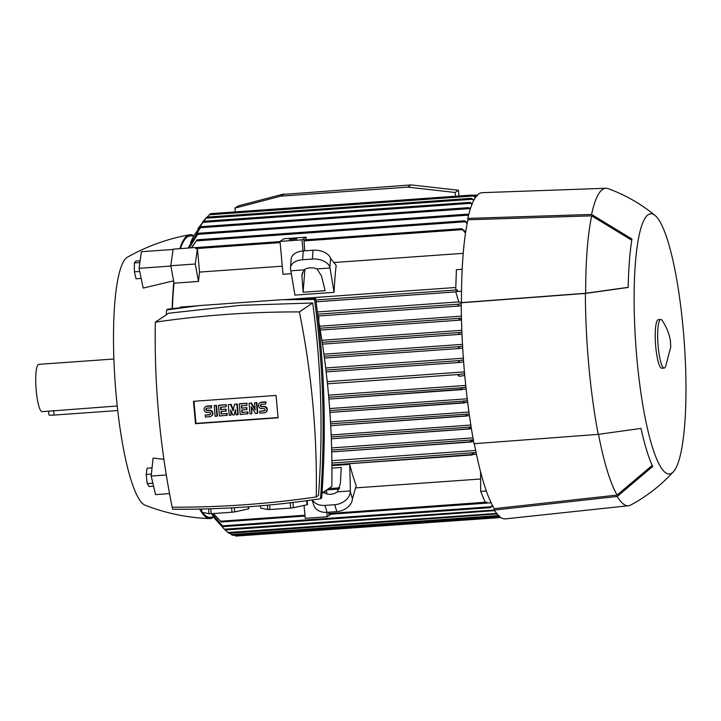 <?xml version="1.0" encoding="UTF-8"?>
<svg xmlns="http://www.w3.org/2000/svg" width="721" height="721" viewBox="0 0 721 721"><rect width="100%" height="100%" fill="white"/><g stroke="black" fill="none" stroke-linecap="round" stroke-linejoin="round"><path stroke-width="1.08" d="M113.9 359.013L38.763 364.348A23.712 4.407 85.9 0 0 36.248 390.818A23.712 4.407 85.9 0 0 42.124 411.664L117.226 406.013M117.73 410.546L54.048 415.08A6.237 0.649 174.8 0 1 48.938 414.899L48.604 411.204M193.57 235.722A142.289 26.461 85.9 0 0 189.47 234.794C167.533 238.777 146.868 246.24 127.455 257.172A124.814 23.207 85.9 0 0 116.225 395.856A124.814 23.207 85.9 0 0 145.092 505.214C165.857 513.289 187.37 517.75 209.649 518.597A142.289 26.461 85.9 0 0 213.578 517.092M189.47 234.794A142.289 26.461 85.9 0 0 179.835 248.655M173.59 280.839L143.191 288.085L139.072 268.32L170.859 266.067M282.272 266.193L199.555 272.078A141.046 26.226 85.9 0 0 198.491 281.442L174.022 283.182L173.815 282.073A142.289 26.461 85.9 0 0 172.139 308.624M173.815 282.073L170.805 265.743L173.13 249.133L197.599 247.393M180.403 248.61A141.046 26.226 -94.1 0 1 190.083 235.965L193.715 235.713M189.109 247.718L188.451 247.763A141.046 26.226 -94.1 0 1 188.731 246.97L201.006 226.664L188.451 247.763M190.56 242.617L193.237 236.65L202.971 222.365L470.687 203.331L469.993 202.349L472.192 203.782M475.382 197.617L472.309 195.04L210.505 213.65L207.161 217.093M331.921 465.649L349.73 464.387A141.046 26.226 85.9 0 0 356.21 485.548L352.434 498.833A14.979 11.446 -17 0 1 336.833 511.622L327.055 512.316A14.979 11.446 -17 0 1 313.653 504.961L312.121 499.959M326.712 489.938L339.221 489.054M355.507 487.892L480.583 479.005M486.675 503.132L486.9 502.131L485.215 502.258L480.673 491.389L480.574 471.876M213.731 517.083L210.09 517.345A141.046 26.226 -94.1 0 1 202.466 512.379M201.844 511.513A141.046 26.226 -94.1 0 1 200.285 509.062M234.487 535.153L235.884 536.091L500.365 517.281M498.995 516.038L232.45 535.297L231.378 534.531L498.499 515.542M498.535 516.371L499.094 515.497M229.792 533.207L231.378 534.531M497.048 513.893L228.908 533.27L227.971 532.504L496.652 513.397M496.535 514.244L496.976 513.379M223.384 528.25L227.971 532.504M224.249 529.043L214.993 518.814L224.249 529.043M494.732 510.63L225.376 529.998M494.318 510.874L494.633 510.017M211.451 513.685L214.993 518.814M492.605 505.782L492.064 506.484M211.677 513.667L223.231 526.627L211.568 513.676M222.519 525.843L490.911 506.764L490.695 507.611L492.236 505.06M492.434 505.673L490.523 507.575M486.909 503.051L491.091 502.753M480.673 491.389L486.333 490.983M476.428 454.239L331.912 464.937L472.066 454.969M331.903 463.071L476.067 452.518M471.588 454.636L473.796 453.347M472.273 454.951L471.669 454.167M331.876 460.692L475.644 450.463M473.652 441.576L331.723 451.923L470.858 442.027M331.678 450.057L473.327 439.828M470.317 441.622L472.462 440.486M471.074 442.018L470.362 441.234M331.624 447.93L472.976 437.881M471.417 428.671L331.327 438.801M469.795 428.95L468.983 428.175L471.137 426.904M331.173 434.97L470.84 425.039M469.434 415.602L330.723 425.678L466.911 415.99M467.145 415.981L466.199 415.206L467.469 414.088L469.182 413.809M330.515 421.848L468.929 412.006M467.668 402.372L329.921 412.448L464.36 402.886M464.594 402.868L463.531 402.111L464.766 400.993L467.442 400.552M329.641 408.573L467.235 398.794M466.117 388.989L328.893 399.101M462.242 389.61L461.052 388.862L462.242 387.745L465.928 387.159M328.551 395.171L465.748 385.42M464.775 375.47L459.358 376.317L458.15 375.569L459.322 374.451L464.612 373.613M327.235 381.643L464.459 371.883M339.726 487.838L328.677 488.622M213.326 513.55L221.275 522.004L212.992 513.577M328.893 514.352L328.524 512.216M326.856 493.921L326.505 490.073M328.641 513.532L486.9 502.131M305.01 516.056L221.275 522.004M324.982 491.1L324.711 493.011M331.93 468.118L341.231 467.46L340.402 483.593L337.293 491.857A9.986 7.634 163 0 1 330.669 494.273A9.986 7.634 163 0 1 324.342 492.776L323.585 492.037M324.342 492.776L322.251 492.93M312.364 499.923A14.979 11.446 163 0 0 324.928 505.394L334.715 504.7A14.979 11.446 163 0 0 350.316 491.902L350.388 490.929L337.293 491.857M350.388 490.929L349.73 464.387M317.393 311.959L458.817 301.901M180.367 307.642A141.046 26.226 -94.1 0 1 180.394 307.065L195.103 306.019M286.201 299.548L455.807 287.49M463.233 253.332L333.697 262.543M290.473 267.806L291.158 259.001A14.979 9.247 -175.5 0 1 303.262 250.935L313.049 250.232A14.979 9.247 -175.5 0 1 330.56 258.424L336.175 265.409A141.046 26.226 85.9 0 0 334.075 292.329L294.925 295.114L290.725 270.024A14.979 9.247 4.5 0 1 290.473 267.806A14.979 9.247 4.5 0 1 302.577 259.74L312.355 259.046A14.979 9.247 4.5 0 1 329.867 267.239L334.075 292.329M303.045 250.944L302.036 239.841L306.01 237.173L283.993 238.741L280.018 241.409L283.011 274.295L291.428 273.692M172.409 308.588A141.046 26.226 -94.1 0 1 174.022 283.182M465.532 233.126L461.692 228.674L465.739 231.747M304.74 250.827L303.938 239.886L461.773 228.665M195.733 248.763L196.247 247.537L195.733 248.763L197.419 248.646L199.555 272.078M317.006 268.933L321.521 276.062L325.144 290.68L303.117 292.248L301.847 275.107L304.055 269.861A9.986 6.165 4.5 0 1 310.057 267.861A9.986 6.165 4.5 0 1 317.006 268.933L330.101 268.005M290.96 270.79L304.055 269.861M302.306 272.862L301.946 277.45M304.92 269.293L303.117 292.248M461.467 302.099L458.935 302.279L455.681 291.654L457.24 291.374L457.42 289.878L455.735 289.995L456.375 269.708L462.179 269.293M455.681 291.654L461.512 291.239M461.242 305.668L459.412 305.974L457.988 305.235L458.529 304.163L461.224 303.703M318.817 315.969A141.046 26.226 85.9 0 0 318.826 321.936M319.574 326.216L461.395 316.131M198.491 281.442L195.265 264.003L197.419 248.646M170.805 265.743L195.265 264.003M191.227 247.844L197.094 239.805L191.696 247.808M467.118 223.798L464.594 220.788L467.343 222.654M325.694 367.98L463.369 358.193M323.9 354.191L462.494 344.341M321.863 340.276L461.828 330.326M463.639 361.807L459.818 362.42L458.574 361.663L459.601 360.563L463.495 359.932M461.485 319.944L459.079 319.376L459.719 318.294L461.44 318.006M461.981 334.048L460.088 334.364L458.772 333.616L459.547 332.525L461.9 332.138M462.702 348L459.863 348.459L458.574 347.711L459.475 346.621L462.594 346.107M476.851 195.688L476.23 195.049L477.41 195.806M471.949 204.385L470.687 203.331M193.237 236.65L202.971 222.365M203.863 221.266L469.993 202.349M470.182 209.432L468.632 207.639L470.416 208.675M188.974 248.006L198.347 233.28L189.172 247.988M468.443 215.75L467.316 214.164L468.677 214.813M223.258 526.636L490.64 507.62M472.309 195.04L475.599 197.302M239.255 535.847L500.852 517.534M202.583 222.014L206.873 217.111L197.951 228.611M473.706 200.474L471.363 198.311L473.94 200.023M457.24 291.374L456.817 290.969L457.42 289.878M180.394 307.065L181.674 307.488M318.078 317.727A851.258 831.71 56.2 0 1 331.795 486.531L322.026 493.083M231.594 507.872L231.991 512.225L211.235 513.703A23.712 2.46 174.8 0 1 209.045 513.703L201.916 512.261L201.619 509.035M248.114 506.818L248.312 508.963L234.685 511.883A23.712 2.46 174.8 0 1 231.991 512.225M234.685 511.883L234.307 507.719M248.655 506.773L248.826 508.629A23.712 2.46 174.8 0 1 248.312 508.963M290.239 502.798L290.716 508.053L269.951 509.522A23.712 2.46 174.8 0 1 267.77 509.531L260.632 508.089L260.425 505.836M306.659 500.716L307.029 504.79L293.402 507.71A23.712 2.46 174.8 0 1 290.716 508.053M293.402 507.71L292.933 502.483M307.191 500.644L307.543 504.448A23.712 2.46 174.8 0 1 307.029 504.79M267.374 505.214L267.77 509.531M269.951 509.522L269.537 505.015M208.603 508.855L209.045 513.703M211.235 513.703L210.784 508.783M281.271 299.747L315.69 298.647C324.549 364.592 326.541 431.032 321.674 497.95L320.512 498.734C325.378 431.807 323.387 365.376 314.527 299.431L281.271 299.747L199.771 305.542L166.632 309.94L166.281 314.816M172.346 507.214L172.616 509.251C222.032 509.63 271.33 506.124 320.512 498.734M199.771 305.542L167.795 309.165L166.632 309.94M316.231 496.967L318.493 495.453C323.251 430.816 321.323 366.665 312.716 302.982L240.598 305.325L168.651 313.229L155.33 322.161A851.258 831.71 -123.8 0 0 172.166 507.214A1002.785 979.767 -123.8 0 0 244.437 504.763A1002.785 979.767 -123.8 0 0 316.231 496.967A851.258 831.71 -123.8 0 0 299.386 311.923A1002.785 979.767 -123.8 0 0 227.115 314.374A1002.785 979.767 -123.8 0 0 155.33 322.161M299.386 311.923L312.716 302.982M315.69 298.647L314.527 299.431M278.081 417.82L195.508 423.687L193.471 401.309L276.044 395.441L278.081 417.82M195.508 423.687L195.95 423.389L193.94 401.282M278.054 417.558L195.95 423.389M249.06 403.336L250.899 403.201L255.216 410.051L254.567 402.94L256.397 402.814L257.361 413.322L255.522 413.448L251.205 406.599L251.854 413.71L250.016 413.845L249.06 403.336L251.341 402.904L255.108 408.888M254.567 402.94L256.838 402.516L257.803 413.025L257.361 413.322M251.755 407.473L251.854 413.71M228.269 404.814L230.711 404.634L233.135 410.997L234.379 404.373L236.83 404.202L237.786 414.71L235.947 414.845L235.47 409.591L234.118 414.972L232.892 415.062L230.576 409.934L231.053 415.188L229.224 415.323L228.269 404.814L231.153 404.337L233.316 410.024M234.379 404.373L237.272 403.904L238.227 414.413L237.786 414.71M235.569 410.655L234.118 414.972M231.162 411.231L231.053 415.188M214.642 405.517L216.471 405.382L217.427 415.891L216.985 416.188L215.155 416.323L214.2 405.815L214.642 405.517M205.197 415.161L209.478 414.854A1.244 1.217 -123.8 0 0 210.523 413.223A1.244 1.217 -123.8 0 0 209.252 412.385L207.423 412.511A3.118 3.046 -123.8 0 1 205.404 406.833A3.118 3.046 -123.8 0 1 206.855 406.329L211.136 406.031L211.307 407.879L207.026 408.185A1.244 1.217 -123.8 0 0 205.981 409.816A1.244 1.217 -123.8 0 0 207.251 410.664L209.081 410.528A3.118 3.046 -123.8 0 1 211.1 416.215A3.118 3.046 -123.8 0 1 209.649 416.711L205.368 417.017L205.197 415.161L209.919 414.557A1.244 1.217 -123.8 0 0 210.262 414.485M205.404 406.833L205.846 406.536A3.118 3.046 56.2 0 1 207.297 406.04L211.577 405.734L211.307 407.879M206.684 408.266A1.244 1.217 -123.8 0 0 207.693 410.366L209.523 410.231A3.118 3.046 56.2 0 1 211.541 415.918L211.1 416.215M218.923 405.211L226.259 404.688L225.988 406.842L220.482 407.23L220.707 409.699L226.043 409.059L226.214 410.916L220.878 411.556L221.104 414.034L227.043 413.34L227.214 415.197L219.436 416.017L218.481 405.508L218.923 405.211M220.95 407.194L221.149 409.411M221.338 411.529L221.545 413.737M239.714 403.733L247.06 403.21L246.78 405.364L241.274 405.752L241.499 408.221L246.834 407.581L247.006 409.438L241.67 410.078L241.895 412.556L247.844 411.862L248.015 413.719L240.228 414.539L239.273 404.03L239.714 403.733M241.742 405.716L241.941 407.933M242.139 410.042L242.337 412.259M259.632 411.294L263.913 410.988A1.244 1.217 -123.8 0 0 264.958 409.357A1.244 1.217 -123.8 0 0 263.688 408.51L261.858 408.645A3.118 3.046 -123.8 0 1 259.839 402.958A3.118 3.046 -123.8 0 1 261.29 402.462L265.571 402.156L265.743 404.012L261.462 404.319A1.244 1.217 -123.8 0 0 260.416 405.95A1.244 1.217 -123.8 0 0 261.687 406.788L263.525 406.662A3.118 3.046 -123.8 0 1 265.544 412.34A3.118 3.046 -123.8 0 1 264.084 412.845L259.803 413.142L259.632 411.294L264.355 410.691A1.244 1.217 -123.8 0 0 264.706 410.61M259.839 402.958L260.281 402.669A3.118 3.046 56.2 0 1 261.732 402.165L266.013 401.858L265.743 404.012M261.119 404.391A1.244 1.217 -123.8 0 0 262.129 406.491L263.967 406.365A3.118 3.046 56.2 0 1 265.986 412.042L265.544 412.34M214.2 405.815L216.471 405.382M216.03 405.68L216.985 416.188M218.481 405.508L226.259 404.688M225.817 404.986L225.988 406.842M221.104 414.034L227.043 413.34M226.601 413.638L226.773 415.494M220.707 409.699L226.043 409.059M225.601 409.357L225.772 411.213M239.273 404.03L247.06 403.21M246.618 403.508L246.78 405.364M241.895 412.556L247.844 411.862M247.402 412.16L247.573 414.016M241.499 408.221L246.834 407.581M246.393 407.879L246.564 409.735M235.289 211.893L234.947 208.135L280.64 196.175L407.87 187.127L455.14 192.48L455.483 196.238M458.98 195.986L458.457 190.254L411.186 184.909L283.299 194.4L280.64 196.175M283.993 194.346L283.299 194.4M283.957 193.949L238.263 205.909L234.947 208.135M410.519 185.351L407.87 187.127M458.457 190.254L455.14 192.48M306.01 237.173L306.245 239.723M280.018 241.409L302.036 239.841M289.346 239.552L296.746 238.948L289.346 239.552M304.046 505.43L305.217 518.336L327.244 516.777L326.838 512.334M325.099 493.227L324.937 491.434M331.074 514.199L327.244 516.777M655.164 215.543C641.032 203.908 625.377 194.949 608.191 188.65A159.143 29.597 85.9 0 0 605.901 188.262A159.143 29.597 85.9 0 0 591.571 214.452L631.975 239.057A135.052 25.118 85.9 0 0 628.189 287.463L585.389 293.429L461.224 302.775A163.514 30.408 85.9 0 0 464.748 375.181A163.514 30.408 85.9 0 0 474.048 443.712L598.214 434.366L641.014 428.409A135.052 25.118 85.9 0 0 652.676 466.46L617.239 496.454L494.363 510.044A163.514 30.408 85.9 0 0 505.475 518.868L628.469 505.736A159.143 29.597 85.9 0 0 630.686 505.033C646.809 496.372 661.04 485.278 673.378 471.768A130.438 24.253 85.9 0 0 683.129 328.479A130.438 24.253 85.9 0 0 655.164 215.543A130.438 24.253 85.9 0 0 636.976 359.428A130.438 24.253 85.9 0 0 673.378 471.768M494.363 510.044L494.236 508.665A162.261 30.174 85.9 0 1 474.319 443.694M461.224 302.775L461.467 302.613A162.261 30.174 85.9 0 1 467.947 219.779L467.821 218.4L591.571 214.452M605.901 188.262L482.286 192.669A163.514 30.408 85.9 0 0 467.821 218.4M585.389 293.429A159.143 29.597 85.9 0 0 588.832 365.889A159.143 29.597 85.9 0 0 598.214 434.366M598.493 434.339A157.89 29.363 85.9 0 0 617.113 495.075L494.236 508.665M467.947 219.779L591.698 215.84A157.89 29.363 85.9 0 0 585.641 293.267L461.467 302.613M652.19 465.415L617.113 495.066M591.698 215.84L631.785 240.237M628.189 287.337L585.641 293.267M617.239 496.454A159.143 29.597 85.9 0 0 628.469 505.736M660.778 319.502L658.327 319.673A24.343 4.524 85.9 0 0 655.75 346.837A24.343 4.524 85.9 0 0 661.779 368.233L664.23 368.061A24.343 4.524 85.9 0 0 665.546 366.755L670.719 346.999L670.449 341.042C669.259 333.814 666.528 327.001 662.266 320.602A24.343 4.524 85.9 0 0 660.778 319.502A24.343 4.524 85.9 0 0 658.192 346.666A24.343 4.524 85.9 0 0 664.23 368.061M199.627 509.08A142.289 26.461 85.9 0 0 209.649 518.597M166.299 474.977L151.176 476.058L153.095 458.051L163.901 459.331M173.085 249.466L141.397 251.719L139.072 268.32M141.181 278.414L136.035 278.775L134.394 271.817L139.721 271.438M139.883 262.543L134.331 262.931L134.394 271.817M140.135 260.723L135.909 261.02L134.331 262.931M169.534 493.615L155.556 494.615L151.176 476.058M152.05 467.866L147.075 468.217L146.21 474.454L147.192 483.602L149.049 486.513L153.573 486.188M152.861 483.196L147.192 483.602M151.392 474.085L146.21 474.454M54.048 415.08L53.633 410.537M234.713 535.333L499.518 516.506M224.555 529.223L494.363 510.035M331.327 438.792L469.578 428.959M331.254 436.926L470.272 427.048M330.624 423.813L467.469 414.088M329.785 410.582L464.766 400.993M328.893 399.092L461.99 389.628M328.731 397.235L462.242 387.745M327.469 383.824L459.322 374.451M220.671 521.211L304.938 515.218M350.316 491.902L352.434 498.833M334.715 504.7L336.833 511.622M324.928 505.394L327.055 512.316M303.838 240.931L461.972 229.684M195.86 248.61L280.127 242.617M330.56 258.424L329.867 267.239M313.049 250.232L312.355 259.046M303.262 250.935L302.577 259.74M317.664 314.185L458.529 304.163M459.412 305.974L317.88 316.041L459.295 305.974M196.581 240.877L464.973 221.798M325.937 370.062L459.592 360.563M319.917 328.235L459.719 318.294M460.422 320.115L320.232 330.083L460.313 320.124M459.818 362.42L326.162 371.919L459.692 362.42M322.179 342.295L459.547 332.525M460.088 334.364L322.458 344.142L459.971 334.364M324.432 358.085L459.737 348.468M324.18 356.237L459.475 346.621M474.211 196.229L476.536 196.067M200.231 227.755L469.245 208.63M197.725 234.361L467.794 215.164M209.324 214.777L473.291 196.004M205.855 218.22L472.219 199.284M316.113 301.811L455.753 291.879L316.113 301.811M315.87 299.963L457.258 289.905M328.875 514.361L486.603 503.141M196.247 247.537L280.036 241.589M472.868 195.283L476.23 195.049M200.988 226.664L468.686 207.63M198.347 233.28L467.37 214.155M197.094 239.805L464.666 220.779M206.873 217.111L471.39 198.302M324.432 358.094L459.863 348.459"/></g></svg>
